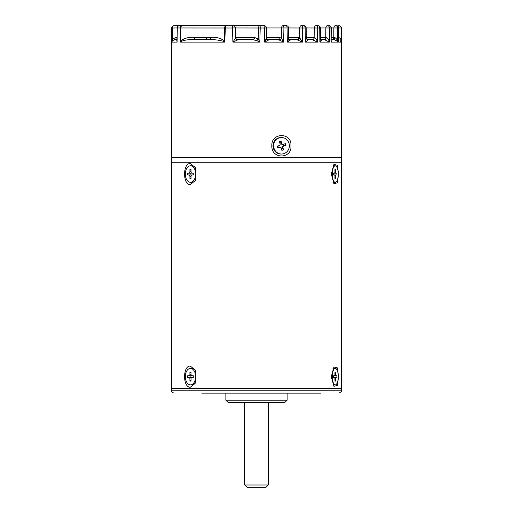 <?xml version="1.0" encoding="UTF-8"?>
<svg xmlns="http://www.w3.org/2000/svg" width="513" height="513" viewBox="0 0 513 513"><rect width="100%" height="100%" fill="white"/><g stroke="black" fill="none" stroke-linecap="round" stroke-linejoin="round"><path stroke-width="0.77" d="M337.887 26.227A2.353 1.603 -90 0 1 338.939 25.65L338.946 25.65A2.353 2.353 90 0 1 341.292 28.003L341.299 162.275L171.701 162.275L171.701 388.412L309.486 388.412L171.701 388.412L171.701 390.771L341.299 390.771L341.299 388.412L309.486 388.412L341.299 388.412L341.299 162.275L171.701 162.275L171.701 157.562L341.299 157.562L171.701 157.562L171.701 28.003C171.637 26.791 172.426 26.009 174.054 25.65L264.092 25.65L174.061 25.65M331.302 174.054L333.912 164.384L337.355 165.263L338.58 174.054L337.355 182.84L333.912 183.718L331.302 174.054M190.291 184.654C182.666 184.956 182.679 163.14 190.291 163.455L195.703 167.931L195.697 180.172L190.291 184.654M331.302 376.638L333.912 366.968L337.355 367.847L338.58 376.638L337.355 385.417L333.912 386.302L331.302 376.638M190.291 387.238C182.666 387.539 182.679 365.724 190.291 366.038L195.703 370.514L195.697 382.756L190.291 387.238M321.035 393.125L201.724 393.125M203.975 393.125L309.025 393.125M287.126 400.191L284.766 402.551L228.234 402.551L225.874 400.191L287.126 400.191L287.126 393.125M268.28 484.997L265.92 487.35L247.08 487.35L244.72 484.997L268.28 484.997L268.28 402.551M244.72 484.997L244.72 402.551M335.271 384.878A8.246 3.001 -90 0 1 332.277 376.638A8.246 3.001 -90 0 1 335.271 368.392A8.246 3.001 -90 0 1 338.272 376.638A8.246 3.001 -90 0 1 335.271 384.878L333.296 384.878A8.246 3.001 -90 0 1 332.963 384.827M335.271 368.392L333.296 368.392A8.246 3.001 -90 0 0 332.963 368.443M333.674 375.74L333.674 377.53L336.111 377.53A1.411 0.513 90 0 0 335.598 378.947L335.598 381.114L334.951 381.114L334.951 378.947A1.411 0.513 90 0 0 334.431 377.53L333.642 377.53L333.642 375.74L334.431 375.74A1.411 0.513 90 0 0 334.951 374.33L334.951 372.162L335.598 372.162L335.598 374.33A1.411 0.513 90 0 0 336.111 375.74L336.9 375.74L336.9 377.53M334.431 377.53L336.111 377.53M334.951 380.71L335.598 381.114M336.111 375.74L334.431 375.74M334.951 372.566L335.598 372.162M190.47 368.392A8.246 5.149 90 0 1 195.626 376.638A8.246 5.149 90 0 1 190.47 384.878A8.246 5.149 90 0 1 185.321 376.638A8.246 5.149 90 0 1 190.47 368.392L192.131 368.392A8.246 5.149 90 0 1 195.979 371.162M195.979 382.114A8.246 5.149 90 0 1 192.131 384.878L190.47 384.878M191.58 375.631A1.411 0.885 90 0 1 191.24 375.74L189.034 375.74A1.411 0.885 -90 0 0 189.913 374.33L189.913 372.162L191.035 372.162L191.035 374.33A1.411 0.885 -90 0 0 191.913 375.74L193.273 375.74L193.273 377.53L191.913 377.53A1.411 0.885 -90 0 0 191.035 378.947L191.035 381.114L189.913 381.114L189.913 378.947A1.411 0.885 -90 0 0 189.034 377.53L187.675 377.53L187.675 375.74L189.034 375.74M187.675 377.53L190.907 377.53L190.907 375.74L191.24 375.74M189.034 377.53L191.24 377.53A1.411 0.885 90 0 1 191.58 377.639M190.907 375.74L187.675 375.74M191.035 380.287L189.913 381.114M193.273 377.53L191.913 377.53M191.913 375.74L193.273 375.74M191.035 372.989L189.913 372.162M335.271 182.301A8.246 3.001 -90 0 1 332.277 174.054A8.246 3.001 -90 0 1 335.271 165.808A8.246 3.001 -90 0 1 338.272 174.054A8.246 3.001 -90 0 1 335.271 182.301L333.296 182.301A8.246 3.001 -90 0 1 332.963 182.25M335.271 165.808L333.296 165.808A8.246 3.001 -90 0 0 332.963 165.859M333.674 173.157L333.674 174.946L336.111 174.946A1.411 0.513 90 0 0 335.598 176.363L335.598 178.53L334.951 178.53L334.951 176.363A1.411 0.513 90 0 0 334.431 174.946L333.642 174.946L333.642 173.157L334.431 173.157A1.411 0.513 90 0 0 334.951 171.746L334.951 169.579L335.598 169.579L335.598 171.746A1.411 0.513 90 0 0 336.111 173.157L336.9 173.157L336.9 174.946M334.431 174.946L336.111 174.946M334.951 178.126L335.598 178.53M336.111 173.157L334.431 173.157M334.951 169.983L335.598 169.579M190.47 165.808A8.246 5.149 90 0 1 195.626 174.054A8.246 5.149 90 0 1 190.47 182.301A8.246 5.149 90 0 1 185.321 174.054A8.246 5.149 90 0 1 190.47 165.808L192.131 165.808A8.246 5.149 90 0 1 195.979 168.578M195.979 179.531A8.246 5.149 90 0 1 192.131 182.301L190.47 182.301M191.58 173.048A1.411 0.885 90 0 1 191.24 173.157L189.034 173.157A1.411 0.885 -90 0 0 189.913 171.746L189.913 169.579L191.035 169.579L191.035 171.746A1.411 0.885 -90 0 0 191.913 173.157L193.273 173.157L193.273 174.946L191.913 174.946A1.411 0.885 -90 0 0 191.035 176.363L191.035 178.53L189.913 178.53L189.913 176.363A1.411 0.885 -90 0 0 189.034 174.946L187.675 174.946L187.675 173.157L189.034 173.157M190.907 174.946L190.907 173.157L191.24 173.157M189.034 174.946L191.24 174.946A1.411 0.885 90 0 1 191.58 175.055M191.035 177.703L189.913 178.53M193.273 174.946L191.913 174.946M191.913 173.157L193.273 173.157M191.035 170.406L189.913 169.579M290.967 145.788C292.057 159.331 271.159 159.376 271.845 145.788C271.133 132.226 292.032 132.207 290.967 145.788M338.753 39.648L338.824 37.481C340.658 38.475 341.478 40.027 341.286 42.137L341.292 28.003L338.689 27.952M335.457 25.65A2.353 2.257 90 0 1 337.714 28.003L333.86 27.965A2.353 1.603 -90 0 1 335.457 25.65L336.336 25.65A2.353 2.283 -90 0 1 338.618 28.003L338.695 27.997A2.353 2.353 0 0 0 336.336 25.65M331.212 39.783L331.622 39.873C332.219 40.489 332.052 41.245 331.116 42.137L330.994 28.003L325.851 27.965A2.353 1.603 -90 0 1 327.448 25.65L328.923 25.65A2.353 2.071 -90 0 1 330.994 28.003L331.283 27.984A2.353 2.353 0 0 0 328.923 25.65M321.119 39.783L321.196 39.79C321.824 40.315 321.394 41.098 319.9 42.137L319.727 28.003L317.701 28.003L317.521 42.137L312.603 39.79L307.729 39.783C308.005 40.277 307.223 41.066 305.382 42.137L305.171 28.003L302.625 28.003L302.401 42.137L297.001 39.783L288.3 39.783L297.001 39.783L288.3 39.783L297.001 39.783L288.3 39.783L297.001 39.783L288.3 39.783L297.001 39.783L288.3 39.783L297.001 39.783L290.73 39.783L287.331 42.137L287.068 28.003A2.353 0.846 -90 0 0 286.222 25.65L283.144 25.65A2.353 0.763 90 0 1 283.907 28.003L283.638 42.137L279.438 40.097L277.745 39.783L265.772 39.783L277.745 39.783A2.353 1.603 90 0 0 279.341 37.468L281.355 38.097L283.638 42.137L264.65 42.137L264.31 28.003L266.446 27.952A2.353 2.353 0 0 0 264.092 25.65L264.31 28.003L260.206 28.003L259.847 42.137L256.635 40.501L252.928 39.783L237.974 39.783L252.928 39.783L237.974 39.783L232.934 42.137L232.389 28.003L235.409 27.914A2.353 2.353 0 0 0 233.056 25.65L179.492 25.65L233.056 25.65A2.353 0.667 -90 0 0 232.389 28.003L225.374 28.003L224.713 42.137L223.335 41.322C218.506 39.95 213.741 39.437 209.054 39.783L205.841 39.783M338.439 40.097L338.618 28.003L337.714 28.003L337.631 42.137C337.201 41.066 335.964 40.277 333.912 39.783L331.379 39.783L333.912 39.783A2.353 0.75 90 0 0 334.656 37.475C336.534 38.475 337.522 40.027 337.631 42.137L331.116 42.137L331.283 27.984M327.448 25.65A2.353 2.026 90 0 1 329.474 28.003L329.346 42.137L324.838 39.783L321.125 39.783L324.838 39.783L321.125 39.783L324.838 39.783L321.125 39.783L324.838 39.783L321.125 39.783L320.458 39.091L320.33 27.978A2.353 2.353 0 0 0 317.977 25.65L315.995 25.65A2.353 1.699 90 0 1 317.701 28.003L306.171 27.965A2.353 2.353 0 0 0 303.818 25.65L301.343 25.65A2.353 1.282 90 0 1 302.625 28.003L288.575 27.965A2.353 2.353 0 0 0 286.222 25.65M181.031 40.546C185.257 37.872 189.759 36.846 194.517 37.468L210.651 37.468C215.428 36.846 219.904 37.872 224.066 40.546L224.713 42.137L180.55 42.137L180.243 28.003A2.353 2.116 -90 0 1 182.359 25.65A2.353 1.603 90 0 0 180.756 27.965L181.031 40.546L180.55 42.137L181.39 41.322A2.353 1.135 38 0 0 181.031 40.546M235.768 37.468L254.531 37.468L258.238 38.905L259.847 42.137L232.934 42.137L235.775 37.52L235.409 27.914M176.972 39.783L174.651 39.783L172.599 40.501L171.759 42.137L172.509 38.905L176.248 37.468A2.353 1.603 -90 0 1 174.651 39.783L176.972 39.783L174.721 40.014M297.001 39.783A2.353 1.603 90 0 0 298.604 37.468L299.592 37.648L302.401 42.137L287.331 42.137C288.402 40.027 288.813 38.475 288.562 37.475M276.385 39.783L275.026 39.783M280.06 39.783L277.745 39.783M235.775 37.52C235.685 38.629 236.474 39.386 238.128 39.783L252.928 39.783A2.353 1.603 -90 0 0 254.531 37.468M331.379 39.783L333.912 39.783M200.487 39.783L209.054 39.783A2.353 1.603 90 0 0 210.651 37.468M174.285 39.783L176.459 39.783M181.39 41.322C184.956 39.95 188.797 39.437 192.92 39.783L209.054 39.783M223.335 41.322A2.353 1.18 142.9 0 0 224.066 40.546L224.636 27.965A2.353 1.603 -90 0 1 226.239 25.65A2.353 0.866 90 0 0 225.374 28.003L177.132 27.971A2.353 2.353 0 0 1 179.492 25.65A2.353 2.199 90 0 0 177.293 28.003L177.088 42.137L176.767 40.264M171.701 28.003L177.132 27.965L177.088 42.137L171.759 42.137L171.746 28.003A2.353 2.353 -90 0 1 174.099 25.65A2.353 1.603 90 0 0 172.496 27.965L172.509 38.905A2.353 1.282 -133.9 0 1 172.599 40.501M256.635 40.501A2.353 1.321 -45.4 0 0 258.238 38.905L258.501 27.965A2.353 1.603 -90 0 1 260.104 25.65L260.206 28.003L235.416 27.965M290.73 39.783C289.152 39.257 288.492 38.61 288.755 37.84L288.575 27.965L266.446 27.965L266.67 37.52L279.341 37.468M266.657 37.609A2.353 2.341 90 0 0 268.985 39.783L264.65 42.137L266.651 37.481M312.603 39.79A2.353 1.603 93.8 0 0 314.283 37.475C315.867 38.539 316.944 40.097 317.521 42.137L305.382 42.137L306.325 38.385L306.171 27.971L305.171 28.003A2.353 1.353 -90 0 0 303.818 25.65M320.439 37.468L326.101 37.468C327.897 38.469 328.98 40.027 329.346 42.137L319.9 42.137L320.458 39.097M317.977 25.65A2.353 1.757 -90 0 1 319.727 28.003L320.33 27.978M331.36 37.468L334.656 37.475M338.695 27.997L338.689 42.137L341.286 42.137L339.811 40.04M235.698 37.52A2.353 2.276 -90 0 0 237.974 39.783M279.438 40.097A2.353 1.449 124.2 0 0 281.355 38.097L281.547 27.965A2.353 1.603 -90 0 1 283.144 25.65M297.675 39.873A2.353 1.552 110.5 0 0 299.592 37.648L299.739 27.965A2.353 1.603 -90 0 1 301.343 25.65M312.513 39.783A2.353 1.603 90 0 0 314.116 37.468L314.398 27.965A2.353 1.603 -90 0 1 315.995 25.65M326.101 37.468A2.353 1.263 -90 0 1 324.838 39.783M192.92 39.783A2.353 1.603 90 0 0 194.517 37.468M281.509 154.028L280.88 154.028A8.246 7.875 -90 0 1 273.32 148.084A8.246 7.875 -90 0 1 280.88 137.542L281.509 137.542A8.246 7.875 -90 0 1 289.075 143.486A8.246 7.875 -90 0 1 281.509 154.028A8.246 7.875 -90 0 1 273.948 148.084A8.246 7.875 -90 0 1 281.509 137.542M283.016 144.339L282.176 144.339A1.411 1.353 -90 0 1 280.88 143.319L281.714 143.319A1.411 1.353 90 0 0 283.388 144.281L285.375 143.678L285.856 145.397L283.869 146A1.411 1.353 90 0 0 282.945 147.757L283.522 149.834L281.881 150.335L281.304 148.251A1.411 1.353 90 0 0 279.63 147.289L277.642 147.891L277.167 146.173L279.155 145.57A1.411 1.353 90 0 0 280.072 143.82L279.495 141.735L281.137 141.235L281.714 143.319M279.867 143.069L280.739 142.806L280.88 143.319M279.63 147.289L278.303 147.436L277.892 145.955M278.796 147.289A1.411 1.353 -90 0 1 279.168 147.231L280.008 147.231M282.945 147.757L282.112 147.757L282.253 148.27L281.38 148.533M282.112 147.757A1.411 1.353 -90 0 1 283.029 146L283.869 146M283.099 144.339L283.522 145.852L283.029 146M282.253 148.27L283.522 149.834M283.522 145.852L285.856 145.397M280.739 142.806L281.137 141.235M278.303 147.436L277.642 147.891M335.598 378.947L334.951 378.947M334.951 374.33L335.598 374.33M191.035 378.947L189.913 378.947M189.913 374.33L191.035 374.33M335.598 176.363L334.951 176.363M334.951 171.746L335.598 171.746M191.035 176.363L189.913 176.363M189.913 171.746L191.035 171.746M176.248 37.468L177.004 37.468M288.748 37.468L298.604 37.468M306.312 37.468L314.116 37.468M324.165 39.783A2.353 1.603 -90 0 0 325.761 37.468L325.851 27.965L320.33 27.965M332.206 39.783A2.353 1.603 90 0 0 333.803 37.468L333.86 27.965L331.283 27.965M171.701 390.771C172.06 391.118 170.733 391.842 174.054 393.125M225.874 400.191L225.874 393.125M341.299 390.771C341.85 391.304 341.062 392.086 338.946 393.125M341.299 28.003C341.363 26.791 340.574 26.009 338.946 25.65M268.985 39.783C267.606 39.642 266.837 38.885 266.67 37.52M307.729 39.783L306.325 38.385M205.271 39.783L206.675 38.385"/></g></svg>
